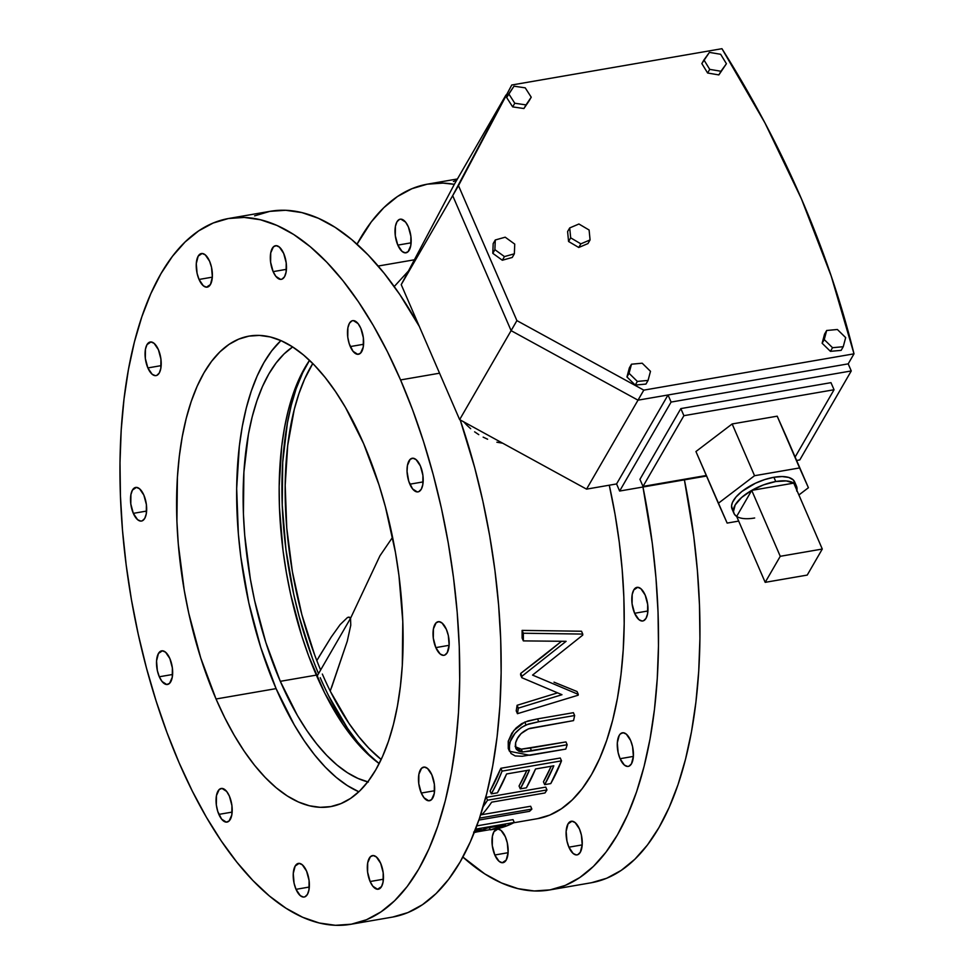 <?xml version="1.0" encoding="UTF-8"?>
<svg xmlns="http://www.w3.org/2000/svg" width="974" height="974" viewBox="0 0 974 974"><rect width="100%" height="100%" fill="white"/><g stroke="black" fill="none" stroke-linecap="round" stroke-linejoin="round"><path stroke-width="1.46" d="M496.874 442.22L502.681 443.194L496.874 442.22M487.609 439.225L483.141 437.131L487.609 439.225M478.782 434.648L474.618 431.823L478.782 434.648M470.686 428.718L466.996 425.321L470.686 428.718M463.563 421.681L466.996 425.321L463.563 421.681M435.828 647.613A17.057 7.658 80.2 0 1 438.203 621.692A17.057 7.658 80.2 0 1 446.372 629.374L442.074 623.043L438.933 621.643L436.108 622.812L433.418 628.887L433.308 638.201L435.828 647.613L440.126 653.956L443.28 655.344L444.753 655.088L447.236 652.677L449.136 645.226L448.32 635.498L446.372 629.374A17.057 7.658 80.2 0 1 444.01 655.307A17.057 7.658 80.2 0 1 435.828 647.613L449.124 645.312L435.828 647.613M634.61 613.279A17.057 7.658 80.2 0 1 636.984 587.359A17.057 7.658 80.2 0 1 645.165 595.041L640.868 588.698L637.714 587.31L633.757 589.976L632.199 594.554L632.089 603.868L634.61 613.279L638.907 619.622L642.061 621.01L643.534 620.755L646.018 618.344L647.576 613.766L647.686 604.464L645.165 595.041A17.057 7.658 80.2 0 1 642.791 620.962A17.057 7.658 80.2 0 1 634.61 613.279L647.917 610.978L634.61 613.279M421.292 793.043A17.057 7.658 80.2 0 1 423.653 767.122A17.057 7.658 80.2 0 1 431.835 774.805L427.537 768.474L424.384 767.074L421.572 768.243L418.869 774.318L418.771 783.632L421.292 793.043L424.043 797.779L428.73 800.786L431.555 799.617L434.246 793.542L434.355 784.228L431.835 774.805A17.057 7.658 80.2 0 1 429.461 800.738A17.057 7.658 80.2 0 1 421.292 793.043L434.587 790.742L421.292 793.043M620.073 758.709A17.057 7.658 80.2 0 1 622.447 732.789A17.057 7.658 80.2 0 1 630.616 740.471L626.319 734.14L623.177 732.74L620.353 733.909L619.208 735.419L617.309 742.87L618.125 752.585L620.073 758.709L624.371 765.053L627.524 766.441L628.997 766.185L631.481 763.774L633.38 756.311L632.564 746.595L630.616 740.471A17.057 7.658 80.2 0 1 628.254 766.404A17.057 7.658 80.2 0 1 620.073 758.709L633.368 756.408L620.073 758.709M370.12 881.519A17.057 7.658 80.2 0 1 372.482 855.598A17.057 7.658 80.2 0 1 380.664 863.293L376.366 856.95L373.212 855.549L370.4 856.718L367.697 862.794L367.6 872.107L370.12 881.519L372.859 886.255L377.559 889.262L381.528 886.584L383.074 882.018L383.184 872.704L380.664 863.293A17.057 7.658 80.2 0 1 378.289 889.213A17.057 7.658 80.2 0 1 370.12 881.519L383.415 879.218L370.12 881.519M568.901 847.185A17.057 7.658 80.2 0 1 571.263 821.265A17.057 7.658 80.2 0 1 579.445 828.947L575.147 822.616L571.994 821.216L568.037 823.894L566.138 831.346L566.953 841.061L568.901 847.185L573.199 853.528L576.34 854.916L577.826 854.661L580.309 852.25L582.208 844.799L581.393 835.071L579.445 828.947A17.057 7.658 80.2 0 1 577.071 854.88A17.057 7.658 80.2 0 1 568.901 847.185L582.196 844.884L568.901 847.185M296.023 889.335A17.057 7.658 80.2 0 1 298.385 863.414A17.057 7.658 80.2 0 1 306.567 871.097L302.269 864.766L299.115 863.366L295.159 866.044L293.259 873.495L294.075 883.211L296.023 889.335L300.321 895.678L303.462 897.066L304.947 896.811L307.431 894.4L308.977 889.834L309.087 880.52L306.567 871.097A17.057 7.658 80.2 0 1 304.192 897.017A17.057 7.658 80.2 0 1 296.023 889.335L309.318 887.034L296.023 889.335M494.804 855.002A17.057 7.658 80.2 0 1 497.178 829.081A17.057 7.658 80.2 0 1 505.348 836.763L501.05 830.42L497.909 829.032L493.94 831.699L492.394 836.276L492.284 845.59L494.804 855.002L499.102 861.345L502.255 862.733L506.212 860.066L508.111 852.603L507.296 842.887L505.348 836.763A17.057 7.658 80.2 0 1 502.986 862.684A17.057 7.658 80.2 0 1 494.804 855.002L508.099 852.7L494.804 855.002M218.858 814.386A17.057 7.658 80.2 0 1 221.232 788.465A17.057 7.658 80.2 0 1 229.401 796.16L226.65 791.424L221.962 788.416L219.138 789.585L216.447 795.661L216.338 804.974L217.762 811.452L221.609 819.122L226.309 822.129L229.121 820.96L231.824 814.885L231.922 805.571L229.401 796.16A17.057 7.658 80.2 0 1 227.039 822.08A17.057 7.658 80.2 0 1 218.858 814.386L232.153 812.097L218.858 814.386M159.31 676.772A17.057 7.658 80.2 0 1 161.672 650.851A17.057 7.658 80.2 0 1 169.853 658.546L165.556 652.203L162.402 650.802L158.445 653.481L156.546 660.932L157.362 670.66L159.31 676.772L162.061 681.508L166.749 684.515L169.573 683.346L172.264 677.271L172.374 667.957L169.853 658.546A17.057 7.658 80.2 0 1 167.479 684.466A17.057 7.658 80.2 0 1 159.31 676.772L172.605 674.483L159.31 676.772M133.316 513.359A17.057 7.658 80.2 0 1 135.69 487.438A17.057 7.658 80.2 0 1 143.86 495.121L139.574 488.79L136.421 487.39L132.452 490.068L130.906 494.634L130.796 503.948L133.316 513.359L137.614 519.702L140.767 521.09L142.241 520.834L144.724 518.424L146.283 513.858L146.38 504.544L143.86 495.121A17.057 7.658 80.2 0 1 141.498 521.041A17.057 7.658 80.2 0 1 133.316 513.359L146.624 511.058L133.316 513.359M147.865 367.928A17.057 7.658 80.2 0 1 150.227 342.008A17.057 7.658 80.2 0 1 158.409 349.69L154.111 343.347L150.958 341.959L147.001 344.626L145.443 349.203L145.345 358.517L147.865 367.928L152.163 374.272L155.304 375.66L156.79 375.404L159.273 372.993L160.82 368.416L160.929 359.102L158.409 349.69A17.057 7.658 80.2 0 1 156.035 375.611A17.057 7.658 80.2 0 1 147.865 367.928L161.16 365.627L147.865 367.928M199.037 279.453A17.057 7.658 80.2 0 1 201.411 253.532A17.057 7.658 80.2 0 1 209.58 261.215L205.283 254.871L202.142 253.483L198.172 256.15L196.273 263.613L197.089 273.329L199.037 279.453L203.335 285.796L206.476 287.184L210.445 284.518L212.344 277.054L211.528 267.339L209.58 261.215A17.057 7.658 80.2 0 1 207.206 287.135A17.057 7.658 80.2 0 1 199.037 279.453L212.332 277.152L199.037 279.453M397.818 245.119A17.057 7.658 80.2 0 1 400.192 219.199A17.057 7.658 80.2 0 1 408.362 226.881L405.622 222.145L400.923 219.15L399.437 219.406L396.954 221.816L395.407 226.382L395.298 235.696L397.818 245.119L402.116 251.45L405.269 252.85L408.082 251.682L410.784 245.606L410.882 236.292L408.362 226.881A17.057 7.658 80.2 0 1 406 252.802A17.057 7.658 80.2 0 1 397.818 245.119L411.113 242.818L397.818 245.119M273.134 271.636A17.057 7.658 80.2 0 1 275.496 245.716A17.057 7.658 80.2 0 1 283.678 253.398L279.38 247.067L276.226 245.667L273.414 246.836L270.711 252.911L270.614 262.225L273.134 271.636L275.873 276.373L280.573 279.368L282.058 279.112L284.542 276.701L286.088 272.136L286.198 262.822L283.678 253.398A17.057 7.658 80.2 0 1 281.303 279.331A17.057 7.658 80.2 0 1 273.134 271.636L286.429 269.335L273.134 271.636M350.287 346.574A17.057 7.658 80.2 0 1 352.661 320.653A17.057 7.658 80.2 0 1 360.83 328.348L358.091 323.612L353.392 320.604L351.906 320.872L349.423 323.283L347.876 327.848L347.767 337.162L349.191 343.639L353.038 351.31L357.738 354.317L360.55 353.148L363.253 347.073L363.351 337.759L360.83 328.348A17.057 7.658 80.2 0 1 358.469 354.268A17.057 7.658 80.2 0 1 350.287 346.574L363.582 344.285L350.287 346.574M409.847 484.188A17.057 7.658 80.2 0 1 412.209 458.267A17.057 7.658 80.2 0 1 420.391 465.962L416.093 459.618L412.939 458.218L410.127 459.387L407.424 465.462L407.047 471.501L408.751 481.253L412.586 488.924L417.286 491.931L418.771 491.663L421.255 489.252L422.801 484.687L422.911 475.373L420.391 465.962A17.057 7.658 80.2 0 1 418.016 491.882A17.057 7.658 80.2 0 1 409.847 484.188L423.142 481.899L409.847 484.188M216.033 698.991A238.764 107.286 80.2 0 1 249.21 336.079A238.764 107.286 80.2 0 1 363.667 443.742L345.49 407.473L335.543 391.621L325.17 377.498L314.456 365.238L303.498 354.974L292.407 346.781L281.303 340.766L270.273 336.955L259.437 335.409L248.881 336.14L238.727 339.135L229.073 344.358L220.002 351.784L211.602 361.305L203.943 372.859L197.125 386.325L191.196 401.58L186.217 418.455L182.235 436.815L179.289 456.465L177.414 477.223L176.915 521.248L178.291 544.089L184.256 590.341L188.773 613.316L200.693 657.815L216.033 698.991L224.811 717.838L234.21 735.26L244.145 751.124L254.518 765.235L265.245 777.495L276.202 787.771L287.281 795.953L298.397 801.979L309.428 805.778L320.263 807.324L330.807 806.594L340.961 803.599L350.628 798.376L359.698 790.961L368.099 781.428L375.745 769.874L382.575 756.408L388.504 741.165L393.472 724.279L397.453 705.919L400.399 686.268L402.286 665.522L402.786 621.485L398.95 575.537L395.444 552.392L385.424 506.87L379.008 484.93L363.667 443.742A238.764 107.286 80.2 0 1 330.49 806.655A238.764 107.286 80.2 0 1 216.033 698.991L276.092 688.618L216.033 698.991M642.962 487.012A358.152 160.929 80.2 0 1 549.592 889.956A358.152 160.929 80.2 0 1 462.881 857.047L484.784 873.909L501.452 882.943L517.998 888.653L534.251 890.966L550.079 889.871L565.31 885.39L579.798 877.537L593.409 866.422L606.011 852.116L617.479 834.791L627.719 814.593L636.606 791.728L644.082 766.404L650.048 738.864L654.467 709.389L657.28 678.257L658.473 645.762L658.034 612.22L655.965 577.947L652.288 543.285L642.962 487.012M549.592 889.956L591.035 882.797A358.152 160.929 -99.8 0 0 684.405 479.853L693.719 536.126L697.408 570.788L699.478 605.061L699.916 638.603L698.723 671.098L695.899 702.23L691.491 731.705L685.513 759.245L678.05 784.569L669.15 807.434L658.923 827.632L647.454 844.969L634.841 859.263L621.229 870.379L606.741 878.231L591.51 882.712M400.57 379.933A358.152 160.929 80.2 0 1 350.81 924.289A358.152 160.929 80.2 0 1 179.119 762.8L167.029 732.691L156.12 701.036L146.49 668.127L138.247 634.281L131.453 599.838L126.194 565.115L122.517 530.453L120.447 496.18L119.997 462.638L121.202 430.143L124.015 399.011L128.434 369.536L134.4 342.008L141.875 316.684L150.763 293.807L161.002 273.609L172.471 256.284L185.072 241.99L198.684 230.862L213.172 223.022L228.403 218.529L244.231 217.433L260.484 219.759L277.03 225.457L293.698 234.49L310.329 246.775L326.753 262.176L342.836 280.561L358.395 301.745L373.31 325.523L387.409 351.675L400.57 379.933L412.672 410.042L423.58 441.697L433.211 474.618L441.453 508.452L448.235 542.895L453.494 577.619L457.183 612.281L459.253 646.553L459.691 680.096L458.498 712.591L455.674 743.722L451.266 773.198L445.288 800.738L437.825 826.062L428.937 848.926L418.698 869.125L407.229 886.462L394.616 900.755L381.004 911.871L366.516 919.724L351.285 924.204L335.47 925.3L319.204 922.987L302.671 917.277L286.003 908.243L269.372 895.97L252.936 880.557L236.865 862.173L221.293 840.988L206.391 817.21L192.292 791.071L179.119 762.8A358.152 160.929 80.2 0 1 228.89 218.444A358.152 160.929 80.2 0 1 400.57 379.933L439.554 373.2L400.57 379.933M350.81 924.289L392.242 917.131A358.152 160.929 -99.8 0 0 460.191 419.916L474.642 467.459L482.885 501.293L489.678 535.749L494.938 570.46L498.615 605.122L500.697 639.394L501.135 672.937L499.942 705.432L497.117 736.563L492.698 766.039L486.732 793.579L479.269 818.903L470.369 841.767L460.142 861.966L448.661 879.303L436.06 893.596L422.448 904.712L407.96 912.565L392.729 917.045M513.627 822.786L537.283 818.708A285.845 128.434 -99.8 0 0 609.274 485.21L615.044 514.309L619.245 542.019L622.179 569.693L623.835 597.038L624.188 623.81L623.226 649.743L620.986 674.592L617.455 698.115L612.695 720.09L606.729 740.301L599.631 758.551L591.474 774.671L582.306 788.502L572.249 799.91L561.389 808.785L549.823 815.055L537.672 818.635M519.057 786.018A285.845 128.434 -99.8 0 0 526.812 770.483L519.057 786.018L520.286 788.855L526.386 787.808A285.845 128.434 -99.8 0 0 535.542 768.973L553.829 765.808A285.845 128.434 80.2 0 1 544.673 784.642L550.76 783.595A285.845 128.434 -99.8 0 0 561.511 760.852L502.073 771.116A285.845 128.434 80.2 0 1 491.334 793.859L497.434 792.812A285.845 128.434 -99.8 0 0 506.59 773.965L529.442 770.02A285.845 128.434 80.2 0 1 520.286 788.855L519.057 786.018M543.443 781.805A285.845 128.434 -99.8 0 0 551.187 766.27L543.443 781.805L544.673 784.642L543.443 781.805M500.843 768.279L560.281 758.016L500.843 768.279L502.073 771.116L496.947 782.999L491.334 793.859L490.105 791.022A285.845 128.434 -99.8 0 0 500.843 768.279L502.073 771.116L561.511 760.852L560.281 758.016L561.511 760.852L550.76 783.595L544.673 784.642L553.829 765.808L535.542 768.973L526.386 787.808L520.286 788.855L529.442 770.02L506.59 773.965L497.434 792.812L491.334 793.859L490.105 791.022L500.843 768.279M554.023 682.165L577.058 691.54L578.288 694.377L532.559 675.092L582.732 635.121A285.845 128.434 -99.8 0 0 582.744 634.074L523.33 633.234A285.845 128.434 80.2 0 1 523.342 640.892L566.101 641.318L521.942 676.26A285.845 128.434 80.2 0 1 521.833 677.709L561.974 694.706L518.338 708.135A285.845 128.434 80.2 0 1 517.45 713.686L578.166 695.205A285.845 128.434 -99.8 0 0 578.288 694.377L577.058 691.54L554.023 682.165M522.101 630.397L581.515 631.237L582.744 634.074L581.515 631.237L522.101 630.397L523.33 633.234L522.101 630.397A285.845 128.434 -99.8 0 1 522.113 638.055A285.845 128.434 -99.8 0 0 522.101 630.397M543.382 656.026L561.535 641.282L520.713 673.424L543.382 656.026M520.603 674.872A285.845 128.434 -99.8 0 0 520.713 673.424L521.942 676.26L520.713 673.424A285.845 128.434 -99.8 0 1 520.603 674.872L521.833 677.709L520.603 674.872M517.109 705.298L557.445 692.891L517.109 705.298L518.338 708.135L517.109 705.298A285.845 128.434 -99.8 0 1 516.22 710.85A285.845 128.434 -99.8 0 0 517.109 705.298M537.514 718.885L573.406 712.688L537.514 718.885L538.732 721.722L528.407 724.023L521.394 727.444L515.015 733.361L510.303 741.457L508.891 748.616L511.009 753.511L515.185 755.934L522.174 756.274L565.772 749.091A285.845 128.434 -99.8 0 0 567.172 744.757L522.49 752.001L518.838 751.234L516.354 749.298L515.295 746.352L515.611 742.797L517.486 738.438L521.053 733.617L528.383 728.856L573.552 720.602A285.845 128.434 -99.8 0 0 574.636 715.525L538.732 721.722L574.636 715.525L573.406 712.688L574.636 715.525A285.845 128.434 -99.8 0 1 573.552 720.602L529.99 728.333C522.308 731.218 517.511 736.04 515.611 742.797L515.794 748.3L522.49 752.001L521.26 749.164L565.943 741.92L530.331 748.069L531.561 750.905L567.172 744.757L565.943 741.92L567.172 744.757A285.845 128.434 -99.8 0 1 565.772 749.091L529.88 755.288L509.499 751.295L509.439 744.112L508.221 741.275L511.825 733.215L516.098 727.992L521.65 723.67L527.981 720.943L537.514 718.885L538.732 721.722L526.009 724.899C516.914 729.757 511.399 736.161 509.439 744.112L508.221 741.275L513.785 730.537L524.779 722.063L526.009 724.899L524.779 722.063L537.514 718.885M508.282 748.495L508.221 741.275L508.27 748.47L509.499 751.295M515.124 746.461L517.62 748.397L521.26 749.164L522.49 752.001L531.561 750.905L530.331 748.069L521.26 749.164L515.343 746.741M486.306 797.365L545.732 787.102L486.306 797.365L487.536 800.202A285.845 128.434 80.2 0 1 483.128 806.703L487.536 800.202L546.962 789.938L487.536 800.202L486.306 797.365A285.845 128.434 -99.8 0 1 485.344 798.863L486.306 797.365M480.596 814.897L530.635 806.253L480.596 814.897M476.797 825.879L513.03 819.621L476.797 825.879M254.616 215.863L269.847 211.37L285.662 210.274L301.928 212.6L318.474 218.298L335.129 227.332L351.76 239.616L368.196 255.018L384.267 273.402L399.839 294.586L419.307 326.4A358.152 160.929 -99.8 0 0 270.334 211.285L228.89 218.444M427.671 184.11A358.152 160.929 80.2 0 0 357.032 244.194L371.252 221.95L383.853 207.645L397.465 196.529L411.965 188.688L427.196 184.196L443.012 183.1L454.31 184.354A358.152 160.929 80.2 0 0 427.671 184.11L457.415 178.972M408.459 270.991L394.227 286.539M456.672 180.251L453.397 181.529M578.166 695.205A285.845 128.434 -99.8 0 0 578.288 694.377L532.559 675.092L582.732 635.121A285.845 128.434 -99.8 0 0 582.744 634.074L523.33 633.234A285.845 128.434 80.2 0 1 523.342 640.892L522.113 638.055L523.342 640.892L566.101 641.318L521.942 676.26A285.845 128.434 80.2 0 1 521.833 677.709L561.974 694.706L518.338 708.135A285.845 128.434 80.2 0 1 517.45 713.686L516.22 710.85L517.45 713.686L578.166 695.205M491.663 802.162L544.99 792.958A285.845 128.434 -99.8 0 0 546.962 789.938L545.732 787.102L546.962 789.938A285.845 128.434 -99.8 0 1 544.99 792.958L491.663 802.162A285.845 128.434 -99.8 0 1 482.69 813.862A285.845 128.434 -99.8 0 0 491.663 802.162M480.827 814.179L482.69 813.862L480.827 814.179M478.867 820.071L529.552 811.318A285.845 128.434 -99.8 0 0 531.865 809.09L479.525 818.123L531.865 809.09L530.635 806.253L531.865 809.09A285.845 128.434 -99.8 0 1 529.552 811.318L478.867 820.071M514.26 822.458L475.58 829.13L514.26 822.458L513.03 819.621L514.26 822.458A285.845 128.434 -99.8 0 1 496.423 828.801L505.494 826.366L514.26 822.458M490.324 829.86L496.423 828.801L490.324 829.86L489.374 827.656L490.324 829.86A285.845 128.434 80.2 0 0 505.482 824.881L490.324 829.86M487.195 828.034L505.482 824.881L487.195 828.034A285.845 128.434 -99.8 0 1 474.241 832.563L487.195 828.034M473.632 832.113L481.095 829.093L475.202 830.104L481.095 829.093A285.845 128.434 80.2 0 1 474.545 831.796M490.214 829.592L476.992 831.881L490.214 829.592M367.77 781.866A225.128 101.15 80.2 0 1 280.305 681.325L316.343 675.104A225.128 101.15 -99.8 0 0 379.166 763.567L362.742 749.116L352.637 737.561L342.848 724.254L324.61 692.867L308.734 656.172L301.879 636.278L290.642 594.323L286.38 572.663L283.069 550.846L279.453 507.515L279.173 486.428L281.705 446.433L284.481 427.903L288.231 410.602L292.918 394.677L298.519 380.31L309.525 360.343A225.128 101.15 -99.8 0 0 316.343 675.104L280.305 681.325A225.128 101.15 80.2 0 1 292.65 346.939L284.043 353.952L276.129 362.937L268.909 373.833L262.481 386.532L256.892 400.898L252.193 416.823L248.443 434.124L243.89 472.232L243.415 513.736L244.718 535.274L250.342 578.885L254.604 600.544L265.841 642.499L280.305 681.325L297.447 715.525L306.81 730.476L316.599 743.795L326.704 755.349L337.028 765.028L347.487 772.747L357.957 778.421L368.355 782.012M312.398 658.217L299.103 616.396L293.758 594.481L285.966 549.689L282.229 505.043L282.716 462.273L287.403 423.02L291.275 405.196L296.108 388.796L304.448 368.489A231.946 104.218 -99.8 0 0 318.522 673.679M320.629 670.027A225.128 101.15 80.2 0 1 312.776 363.521L304.521 379.263L298.933 393.642L294.233 409.567L287.707 445.398L285.187 485.393L286.758 528.018L292.383 571.628L301.83 614.557L314.736 655.137M358.846 791.777A238.764 107.286 80.2 0 1 276.092 688.618L260.752 647.442L248.833 602.943L240.809 556.824L238.35 533.715L236.67 488.51L239.348 446.092L242.295 426.442L246.276 408.082L251.255 391.207L257.185 375.952L264.003 362.486L271.649 350.932L280.914 340.583A238.764 107.286 80.2 0 0 276.092 688.618L294.27 724.887L304.205 740.751L314.578 754.862L325.292 767.122L336.249 777.398L347.341 785.58L358.846 791.777M330.624 691.832L348.85 723.207L358.639 736.527L368.744 748.081L381.163 759.476A225.128 101.15 80.2 0 1 322.345 674.069M320.239 677.709A231.946 104.218 -99.8 0 0 371.654 757.602L357.628 742.066L347.548 728.345L328.762 696.02M330.235 691.053L347.268 641.196L350.774 625.174L350.53 618.32L379.933 555.813L392.583 537.271L379.933 555.813L350.53 618.32L350.774 625.174L347.268 641.196L331.586 687.486M318.608 657.487L331.233 637.045L340.109 624.638L347.474 617.504L349.715 617.309L350.53 618.32L316.915 676.431L350.53 618.32L348.923 617.102L347.474 617.504L340.109 624.638L331.233 637.045L316.806 660.579M848.196 363.862L638.007 400.168L586.543 489.131L616.566 483.944L586.543 489.131L459.643 419.624L511.107 330.649L452.691 195.664L401.227 284.639L459.643 419.624L401.227 284.639L454.505 184.001L505.956 95.038L452.691 195.664L511.764 85.006L721.953 48.7A1106.318 870.22 -150 0 1 854.003 353.83L848.196 363.862L638.007 400.168L511.107 330.649L452.691 195.664L401.227 284.639L454.505 184.001L505.956 95.038L452.691 195.664L511.107 330.649L638.007 400.168L586.543 489.131L459.643 419.624L516.902 320.616L458.486 185.644L452.691 195.664L511.107 330.649L638.007 400.168L848.196 363.862L851.264 370.948L799.8 459.923L796.622 460.471L799.8 459.923L851.264 370.948L671.098 402.067L851.264 370.948L848.196 363.862L854.003 353.83L643.802 390.136L638.007 400.168L848.196 363.862L668.03 394.981L671.098 402.067L668.03 394.981L848.196 363.862M706.527 476.03L619.634 491.042L671.098 402.067L619.634 491.042L616.566 483.944L668.03 394.981L616.566 483.944L619.634 491.042L706.527 476.03M680.838 408.593L639.93 479.33L680.838 408.593L830.98 382.66L680.838 408.593L683.906 415.679L680.838 408.593M830.98 382.66L834.048 389.746L683.906 415.679L642.998 486.416L639.93 479.33L642.998 486.416L706.296 475.482L642.998 486.416L683.906 415.679L834.048 389.746L830.98 382.66M795.125 457.037L834.048 389.746L795.125 457.037M721.953 48.7L511.764 85.006L458.486 185.644L516.902 320.616L643.802 390.136L854.003 353.83L831.212 276.068L801.468 198.94L764.967 122.968L721.953 48.7M505.956 95.038L452.691 195.664L505.956 95.038M511.107 330.649L516.902 320.616L643.802 390.136L638.007 400.168L511.107 330.649M502.328 260.241L512.251 257.453L502.328 260.241L492.795 253.325L502.328 260.241L504.447 256.588L502.328 260.241M493.173 243.622L492.795 253.325L494.902 249.673L504.447 256.588L514.357 253.8L512.251 257.453L514.357 253.8L514.735 244.109L505.202 237.193L495.279 239.981L493.173 243.622L495.279 239.981L494.902 249.673L492.795 253.325L493.173 243.622M494.902 249.673L504.447 256.588L514.357 253.8L514.735 244.109L505.202 237.193L495.279 239.981L494.902 249.673M512.677 106.884L523.902 108.54L529.125 100.846L523.902 108.54L512.677 106.884L506.663 97.534L512.677 106.884L514.783 103.244L512.677 106.884M506.663 97.534L508.781 93.881L514.783 103.244L526.009 104.9L523.902 108.54L531.232 97.193L529.125 100.846L531.232 97.193L525.23 87.843L513.992 86.187L506.663 97.534M508.781 93.881L514.783 103.244L526.009 104.9L531.232 97.193L525.23 87.843L513.992 86.187L508.781 93.881M578.751 247.481L587.967 243.573L578.751 247.481L568.572 241.491L578.751 247.481L580.857 243.841L578.751 247.481M567.598 231.569L568.572 241.491L570.679 237.839L580.857 243.841L590.074 239.921L587.967 243.573L590.074 239.921L589.1 230.01L578.921 224.008L569.705 227.928L567.598 231.569L569.705 227.928L570.679 237.839L568.572 241.491L567.598 231.569M570.679 237.839L580.857 243.841L590.074 239.921L589.1 230.01L578.921 224.008L569.705 227.928L570.679 237.839M629.374 367.843L626.952 376.95L635.243 385.059L645.957 384.073L635.243 385.059L637.361 381.418L648.063 380.42L645.957 384.073L648.063 380.42L650.486 371.325L642.195 363.205L631.481 364.203L629.374 367.843L631.481 364.203L629.058 373.298L626.952 376.95L629.374 367.843M626.952 376.95L629.058 373.298L637.361 381.418L635.243 385.059L626.952 376.95M637.361 381.418L648.063 380.42L650.486 371.325L642.195 363.205L631.481 364.203L629.058 373.298L637.361 381.418M824.552 334.131L822.129 343.238L830.432 351.346L841.146 350.36L830.432 351.346L832.539 347.706L843.253 346.707L841.146 350.36L843.253 346.707L845.676 337.613L837.372 329.492L826.658 330.49L824.552 334.131L826.658 330.49L824.248 339.585L822.129 343.238L824.552 334.131M822.129 343.238L824.248 339.585L832.539 347.706L830.432 351.346L822.129 343.238M832.539 347.706L843.253 346.707L845.676 337.613L837.372 329.492L826.658 330.49L824.248 339.585L832.539 347.706M701.84 63.578L707.623 73.013L718.861 74.913L726.421 63.724L720.65 54.276L709.413 52.389L701.84 63.578L703.946 59.938L709.729 69.373L707.623 73.013L701.84 63.578M707.623 73.013L709.729 69.373L720.967 71.26L718.861 74.913L707.623 73.013M718.861 74.913L726.421 63.724L718.861 74.913M726.421 63.724L720.65 54.276L709.413 52.389L703.946 59.938L709.729 69.373L720.967 71.26L726.421 63.724M796.513 486.209L794.674 481.96A34.114 14.452 156.6 0 0 773.916 477.272L775.754 481.533A34.114 14.452 -23.4 0 1 793.761 483.116A34.114 14.452 -23.4 0 1 796.513 486.209A34.114 14.452 -23.4 0 1 796.89 490.348M786.018 435.975L777.191 416.178L732.156 423.958L695.935 451.534L732.156 423.958L777.191 416.178L786.018 435.975L808.408 487.731L799.593 467.934L754.546 475.714L718.325 503.29L727.152 523.087L738.682 521.09L727.152 523.087L695.935 451.534L718.325 503.29L754.546 475.714L732.156 423.958L754.546 475.714L799.593 467.934L777.191 416.178L808.408 487.731L786.018 435.975M796.732 491.079L796.635 486.513L793.761 483.116L786.322 480.925L775.754 481.533L773.916 477.272L782.183 476.554L788.818 477.467L793.274 479.926L795.149 483.737M736.661 516.415L751.721 490.372L741.616 497.483L735.187 504.946L733.446 511.606L734.445 514.296L736.661 516.415A34.114 14.452 -23.4 0 1 733.909 513.31A34.114 14.452 -23.4 0 1 751.721 490.372A34.114 14.452 -23.4 0 1 775.754 481.533L763.616 484.845L751.721 490.372L793.761 483.116L822.287 549.044L793.761 483.116L751.721 490.372L780.259 556.3L751.721 490.372L736.661 516.415L765.187 582.342L736.661 516.415A34.114 14.452 -23.4 0 0 754.667 517.998M798.899 494.975L808.408 487.731L798.899 494.975M732.545 509.95L731.571 505.762L732.448 502.45L735.979 497.032L741.859 491.493L755.459 483.226L764.748 479.561L773.916 477.272A34.114 14.452 156.6 0 0 732.071 509.049L733.909 513.31M807.227 575.086L822.287 549.044L780.259 556.3L765.187 582.342L807.227 575.086L822.287 549.044L780.259 556.3L765.187 582.342L807.227 575.086M378.18 266.036L414.388 259.79"/></g></svg>
